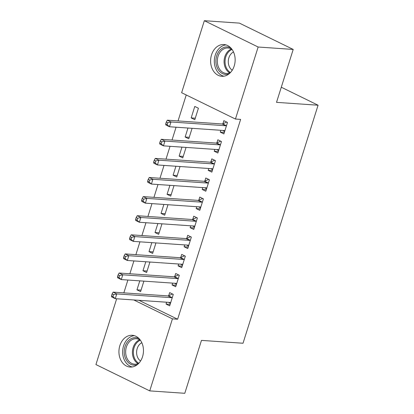 <?xml version="1.0" encoding="UTF-8"?>
<svg xmlns="http://www.w3.org/2000/svg" width="414" height="414" viewBox="0 0 414 414"><rect width="100%" height="100%" fill="white"/><g stroke="black" fill="none" stroke-linecap="round" stroke-linejoin="round"><path stroke-width="0.62" d="M234.215 65.961A15.913 12.254 93.9 0 1 221.78 76.29A15.913 12.254 93.9 0 1 211.533 54.865A15.913 12.254 93.9 0 1 223.969 44.536A15.913 12.254 93.9 0 1 234.215 65.961M142.54 356.718A15.913 12.254 93.9 0 1 130.105 367.047A15.913 12.254 93.9 0 1 119.858 345.623A15.913 12.254 93.9 0 1 132.294 335.293A15.913 12.254 93.9 0 1 142.54 356.718M186.233 94.972L178.046 120.935M176.069 127.207L172.022 140.036M170.045 146.308L166.004 159.142M164.022 165.414L159.98 178.243M158.003 184.515L153.956 197.349M151.979 203.621L147.933 216.45M145.956 222.722L141.909 235.556M139.932 241.828L135.885 254.657M133.908 260.929L129.861 273.763M127.885 280.035L123.838 292.864M181.637 92.72L204.345 20.7L258.15 47.02L235.442 119.041L181.637 92.72M258.15 47.02L293.205 49.437L239.406 23.117L204.345 20.7M293.205 49.437L276.521 102.356L318.076 105.218L243.023 343.247L201.473 340.386L184.789 393.3L149.728 390.883L95.924 364.563L116.665 298.779M318.076 105.218L281.292 87.225M189.255 137.298L185.146 137.013L188.779 138.793L192.086 128.309M185.146 137.013L187.982 128.024M218.333 151.524L214.229 151.245L217.862 153.02L221.48 141.557L217.842 139.782L216.869 142.871M214.229 151.245L214.809 149.397M177.208 175.505L173.099 175.22L176.737 177.001L180.038 166.516M173.099 175.22L175.934 166.231M206.291 189.731L202.182 189.452L205.815 191.227L209.432 179.764L205.794 177.989L204.821 181.078M202.182 189.452L202.767 187.604M165.16 213.712L161.051 213.427L164.689 215.208L167.996 204.723M161.051 213.427L163.887 204.438M194.244 227.938L190.135 227.659L193.773 229.434L197.385 217.971L193.747 216.196L192.774 219.285M190.135 227.659L190.719 225.806M153.113 251.919L149.004 251.634L152.642 253.415L155.949 242.93M149.004 251.634L151.84 242.645M182.196 266.145L178.087 265.866L181.725 267.641L185.337 256.178L181.705 254.403L180.727 257.492M178.087 265.866L178.672 264.013M141.065 290.126L136.962 289.841L140.594 291.622L143.901 281.137M136.962 289.841L139.792 280.852M170.149 304.352L166.04 304.073L169.678 305.848L173.29 294.385L169.657 292.61L168.679 295.699M166.04 304.073L166.625 302.22M138.985 300.316L177.632 319.22L240.632 119.398L235.442 119.041M176.173 285.251L172.064 284.967L175.702 286.747L179.314 275.284L175.681 273.504L174.703 276.599M172.064 284.967L172.648 283.119M147.089 271.025L142.98 270.74L146.618 272.521L149.925 262.031M142.98 270.74L145.816 261.751M188.22 247.044L184.111 246.76L187.749 248.54L191.361 237.077L187.728 235.297L186.75 238.392M184.111 246.76L184.696 244.912M159.136 232.818L155.027 232.533L158.666 234.314L161.972 223.824M155.027 232.533L157.863 223.544M200.267 208.837L196.158 208.552L199.791 210.333L203.409 198.87L199.771 197.09L198.798 200.185M196.158 208.552L196.743 206.705M171.184 194.611L167.075 194.326L170.713 196.107L174.015 185.617M167.075 194.326L169.911 185.337M212.31 170.63L208.206 170.345L211.839 172.126L215.456 160.663L211.818 158.883L210.845 161.977M208.206 170.345L208.785 168.498M183.231 156.404L179.122 156.119L182.755 157.9L186.062 147.41M179.122 156.119L181.958 147.13M224.357 132.423L220.253 132.138L223.886 133.919L227.503 122.456L223.865 120.676L222.892 123.77M220.253 132.138L220.833 130.291M191.17 117.912L194.803 119.693L198.42 108.23L194.782 106.45L191.17 117.912L195.273 118.197M177.632 319.22L172.436 318.863L149.728 390.883M133.794 299.959L172.436 318.863M168.726 302.365L170.392 303.581M171.562 297.682L167.929 295.906L113.131 292.129L116.764 293.904L171.562 297.682A2.039 1.242 116.1 0 0 172.089 297.578L172.317 297.48M113.534 294.685L116.764 293.904L115.258 298.68L111.625 296.9L111.48 295.886L112.934 296.6L113.534 294.685L112.08 293.976L111.48 295.886M170.651 302.758L170.496 302.629A2.039 1.242 116.1 0 0 170.351 302.536A2.039 1.242 116.1 0 0 170.056 302.458L115.258 298.68L112.934 296.6M167.929 295.906A2.039 1.242 116.1 0 0 168.457 295.798L172.519 294.007M113.131 292.129L112.08 293.976M174.749 283.264L176.416 284.475M177.585 278.581L173.947 276.8L119.154 273.023L122.787 274.803L177.585 278.581A2.039 1.242 116.1 0 0 178.113 278.477L178.341 278.374M119.558 275.584L122.787 274.803L121.281 279.579L117.648 277.799L117.498 276.785L118.953 277.494L119.558 275.584L118.104 274.875L117.498 276.785M176.674 283.652L176.519 283.528A2.039 1.242 116.1 0 0 176.374 283.435A2.039 1.242 116.1 0 0 176.079 283.357L121.281 279.579L118.953 277.494M173.947 276.8A2.039 1.242 116.1 0 0 174.48 276.697L178.543 274.906M119.154 273.023L118.104 274.875M180.773 264.158L182.439 265.374M183.609 259.474L179.971 257.699L125.178 253.922L128.811 255.697L183.609 259.474A2.039 1.242 116.1 0 0 184.137 259.371L184.365 259.273M125.582 256.478L128.811 255.697L127.305 260.473L123.672 258.693L123.522 257.679L124.976 258.393L125.582 256.478L124.128 255.769L123.522 257.679M182.698 264.551L182.543 264.422A2.039 1.242 116.1 0 0 182.398 264.329A2.039 1.242 116.1 0 0 182.103 264.251L127.305 260.473L124.976 258.393M179.971 257.699A2.039 1.242 116.1 0 0 180.504 257.591L184.566 255.8M125.178 253.922L124.128 255.769M137.282 364.687A13.771 10.609 93.9 0 1 126.405 360.185A13.771 10.609 93.9 0 1 126.467 343.341A13.771 10.609 93.9 0 1 139.078 338.616M140.382 340.194A12.751 9.822 -86.1 0 0 136.361 338.74A12.751 9.822 -86.1 0 0 126.865 345.731A12.751 9.822 -86.1 0 0 127.678 359.58A12.751 9.822 -86.1 0 0 134.607 364.185A12.751 9.822 -86.1 0 0 138.788 363.301M140.563 360.998A10.039 7.731 93.9 0 1 138.204 358.467A10.039 7.731 93.9 0 1 141.826 342.714M134.359 335.666A15.815 12.177 -86.1 0 0 123.791 345.235A15.815 12.177 -86.1 0 0 125.157 361.484A15.815 12.177 -86.1 0 0 132.201 366.959M228.958 73.93A13.771 10.609 93.9 0 1 218.08 69.433A13.771 10.609 93.9 0 1 218.142 52.588A13.771 10.609 93.9 0 1 230.753 47.858M232.057 49.437A12.751 9.822 -86.1 0 0 228.036 47.988A12.751 9.822 -86.1 0 0 218.54 54.979A12.751 9.822 -86.1 0 0 219.353 68.828A12.751 9.822 -86.1 0 0 226.282 73.433A12.751 9.822 -86.1 0 0 230.463 72.548M232.238 70.245A10.039 7.731 93.9 0 1 229.879 67.71A10.039 7.731 93.9 0 1 233.501 51.962M226.034 44.909A15.815 12.177 -86.1 0 0 215.466 54.477A15.815 12.177 -86.1 0 0 216.832 70.732A15.815 12.177 -86.1 0 0 223.876 76.202M186.797 245.057L188.463 246.268M189.633 240.374L185.995 238.593L131.197 234.816L134.835 236.596L189.633 240.374A2.039 1.242 116.1 0 0 190.161 240.27L190.388 240.167M131.605 237.377L134.835 236.596L133.329 241.372L129.691 239.592L129.546 238.578L131 239.287L131.605 237.377L130.151 236.668L129.546 238.578M188.722 245.445L188.567 245.321A2.039 1.242 116.1 0 0 188.422 245.228A2.039 1.242 116.1 0 0 188.127 245.15L133.329 241.372L131 239.287M185.995 238.593A2.039 1.242 116.1 0 0 186.523 238.49L190.59 236.699M131.197 234.816L130.151 236.668M192.821 225.956L194.487 227.167M195.656 221.267L192.018 219.492L137.22 215.715L140.858 217.49L195.656 221.267A2.039 1.242 116.1 0 0 196.184 221.164L196.412 221.066M137.629 218.271L140.858 217.49L139.352 222.266L135.714 220.486L135.569 219.472L137.024 220.186L137.629 218.271L136.175 217.562L135.569 219.472M194.746 226.344L194.59 226.215A2.039 1.242 116.1 0 0 194.445 226.122A2.039 1.242 116.1 0 0 194.15 226.044L139.352 222.266L137.024 220.186M192.018 219.492A2.039 1.242 116.1 0 0 192.546 219.384L196.614 217.593M137.22 215.715L136.175 217.562M198.844 206.85L200.511 208.061M201.68 202.167L198.042 200.386L143.244 196.609L146.882 198.389L201.68 202.167A2.039 1.242 116.1 0 0 202.208 202.063L202.43 201.96M143.653 199.17L146.882 198.389L145.376 203.165L141.738 201.385L141.593 200.371L143.047 201.08L143.653 199.17L142.199 198.461L141.593 200.371M200.769 207.238L200.614 207.114A2.039 1.242 116.1 0 0 200.469 207.021A2.039 1.242 116.1 0 0 200.174 206.943L145.376 203.165L143.047 201.08M198.042 200.386A2.039 1.242 116.1 0 0 198.57 200.283L202.637 198.492M143.244 196.609L142.199 198.461M204.868 187.749L206.534 188.96M207.704 183.06L204.066 181.285L149.268 177.508L152.906 179.283L207.704 183.06A2.039 1.242 116.1 0 0 208.232 182.957L208.454 182.859M149.671 180.064L152.906 179.283L151.4 184.059L147.762 182.279L147.617 181.265L149.071 181.979L149.671 180.064L148.217 179.355L147.617 181.265M206.793 188.137L206.638 188.008A2.039 1.242 116.1 0 0 206.488 187.915A2.039 1.242 116.1 0 0 206.198 187.837L151.4 184.059L149.071 181.979M204.066 181.285A2.039 1.242 116.1 0 0 204.594 181.177L208.661 179.386M149.268 177.508L148.217 179.355M210.892 168.643L212.558 169.854M213.727 163.96L210.089 162.179L155.291 158.402L158.929 160.182L213.727 163.96A2.039 1.242 116.1 0 0 214.255 163.856L214.478 163.753M155.695 160.963L158.929 160.182L157.423 164.958L153.785 163.178L153.641 162.164L155.095 162.873L155.695 160.963L154.241 160.254L153.641 162.164M212.817 169.031L212.661 168.907A2.039 1.242 116.1 0 0 212.511 168.814A2.039 1.242 116.1 0 0 212.222 168.736L157.423 164.958L155.095 162.873M210.089 162.179A2.039 1.242 116.1 0 0 210.617 162.076L214.68 160.285M155.291 158.402L154.241 160.254M216.915 149.542L218.582 150.753M219.746 144.853L216.113 143.078L161.315 139.301L164.953 141.076L219.746 144.853A2.039 1.242 116.1 0 0 220.279 144.75L220.502 144.652M161.719 141.862L164.953 141.076L163.447 145.852L159.809 144.072L159.664 143.058L161.118 143.772L161.719 141.862L160.265 141.148L159.664 143.058M218.84 149.93L218.685 149.801A2.039 1.242 116.1 0 0 218.535 149.708A2.039 1.242 116.1 0 0 218.24 149.63L163.447 145.852L161.118 143.772M216.113 143.078A2.039 1.242 116.1 0 0 216.641 142.97L220.703 141.179M161.315 139.301L160.265 141.148M222.934 130.436L224.6 131.647M225.77 125.752L222.137 123.972L167.339 120.195L170.972 121.975L225.77 125.752A2.039 1.242 116.1 0 0 226.298 125.649L226.525 125.545M167.742 122.756L170.972 121.975L169.466 126.751L165.833 124.971L165.688 123.957L167.142 124.666L167.742 122.756L166.288 122.047L165.688 123.957M224.864 130.824L224.709 130.7A2.039 1.242 116.1 0 0 224.559 130.607A2.039 1.242 116.1 0 0 224.264 130.529L169.466 126.751L167.142 124.666M222.137 123.972A2.039 1.242 116.1 0 0 222.665 123.869L226.727 122.078M167.339 120.195L166.288 122.047M170.496 302.629L170.185 302.479M172.089 297.578L168.457 295.798M176.519 283.528L176.209 283.373M178.113 278.477L174.48 276.697M182.543 264.422L182.232 264.272M184.137 259.371L180.504 257.591M138.043 363.637A12.751 9.822 93.9 0 1 134.446 360.045A12.751 9.822 93.9 0 1 139.689 339.759M140.393 340.21A12.332 9.501 -86.1 0 0 135.342 359.828A12.332 9.501 -86.1 0 0 138.804 363.285M229.718 72.885A12.751 9.822 93.9 0 1 226.122 69.293A12.751 9.822 93.9 0 1 231.364 49.002M232.068 49.452A12.332 9.501 -86.1 0 0 227.017 69.071A12.332 9.501 -86.1 0 0 230.479 72.533M188.567 245.321L188.256 245.166M190.161 240.27L186.523 238.49M194.59 226.215L194.28 226.065M196.184 221.164L192.546 219.384M200.614 207.114L200.304 206.959M202.208 202.063L198.57 200.283M206.638 188.008L206.327 187.858M208.232 182.957L204.594 181.177M212.661 168.907L212.351 168.752M214.255 163.856L210.617 162.076M218.685 149.801L218.375 149.651M220.279 144.75L216.641 142.97M224.709 130.7L224.393 130.545M226.298 125.649L222.665 123.869"/></g></svg>

